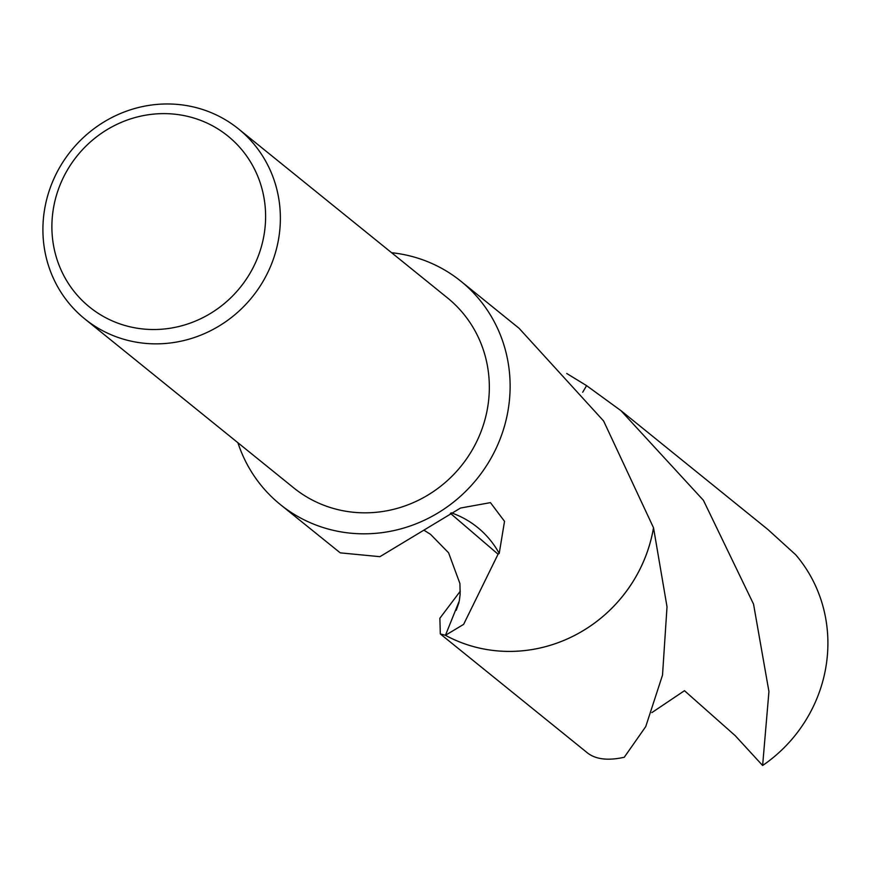 <?xml version="1.0" encoding="UTF-8"?>
<svg xmlns="http://www.w3.org/2000/svg" width="870" height="870" viewBox="0 0 870 870"><rect width="100%" height="100%" fill="white"/><g stroke="black" fill="none" stroke-linecap="round" stroke-linejoin="round"><path stroke-width="1.3" d="M178.415 104.498A122.202 116.417 129 0 1 238.478 128.89A122.202 116.417 129 0 1 269.917 267.895A122.202 116.417 129 0 1 144.855 343.324A122.202 116.417 129 0 1 84.803 318.931A122.202 116.417 129 0 1 53.364 179.938A122.202 116.417 129 0 1 178.415 104.498M238.478 128.89L447.441 297.866A122.202 116.417 129 0 1 478.881 436.87A122.202 116.417 129 0 1 353.818 512.299A122.202 116.417 129 0 1 293.766 487.907L84.803 318.931M173.859 114.1A109.979 104.77 129 0 1 264.534 231.746A109.979 104.77 129 0 1 143.648 329.045A109.979 104.77 129 0 1 52.961 211.399A109.979 104.77 129 0 1 173.859 114.1M391.598 252.713A143.583 136.786 129 0 1 460.893 281.238A143.583 136.786 129 0 1 497.836 444.559A143.583 136.786 129 0 1 350.882 533.201A143.583 136.786 129 0 1 280.325 504.535L339.561 552.298A143.583 136.786 -51 0 0 340.322 552.863L379.918 556.68L460.534 508.036L490.441 502.632L504.524 521.337L499.217 553.429A143.583 136.786 129 0 1 498.064 554.201L463.623 624.366L445.451 635.296L440.307 633.936L587.413 752.876C595.732 759.401 608.01 760.858 624.268 757.259L645.747 726.591L662.516 675.109L667.018 606.792L653.522 527.764A143.593 136.797 129 0 1 496.291 650.793A143.593 136.797 129 0 1 445.44 635.307L459.295 600.931L460.154 594.264L459.915 583.542L448.594 552.798L430.498 534.31L424.223 530.374M653.5 527.753A143.583 136.786 129 0 1 496.291 650.782A143.583 136.786 129 0 1 445.451 635.296L445.451 635.317A143.604 136.807 129 0 0 653.522 527.775L603.606 420.971L519.085 328.305L460.893 281.238M566.729 373.48L586.587 385.638L582.672 392.283M586.467 385.584A143.593 136.797 129 0 1 586.587 385.638L620.919 410.629L703.438 500.337L753.55 604.15L768.939 691.563L762.62 765.502L735.248 735.694L684.472 690.704L651.858 712.617M280.325 504.535A143.583 136.786 129 0 1 237.923 442.754M450.388 513.322L498.064 554.201M499.217 553.429A95.722 91.187 -51 0 0 451.28 512.822M620.919 410.629L767.992 529.58L795.669 554.734A143.583 136.786 129 0 1 826.5 663.147A143.583 136.786 129 0 1 762.62 765.502M440.307 633.936L439.872 618.233L460.273 591.219M456.25 610.261L458.969 602.54"/></g></svg>
